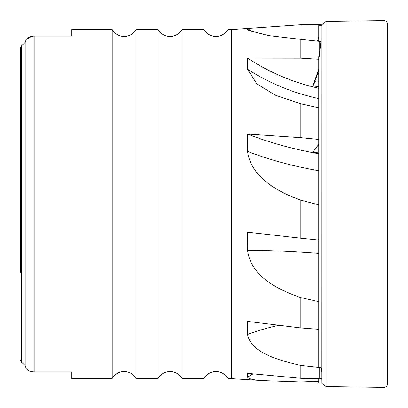 <?xml version="1.0" encoding="UTF-8"?>
<svg xmlns="http://www.w3.org/2000/svg" width="408" height="408" viewBox="0 0 408 408"><rect width="100%" height="100%" fill="white"/><g stroke="black" fill="none" stroke-linecap="round" stroke-linejoin="round"><path stroke-width="0.61" d="M136.068 29.58L136.068 378.42A13.77 13.77 0 0 0 112.215 378.42L112.215 29.58A13.77 13.77 0 0 0 136.068 29.58L158.115 29.58L158.115 378.42L136.068 378.42M158.115 29.58A13.77 13.77 0 0 0 181.968 29.58L181.968 378.42A13.77 13.77 0 0 0 158.115 378.42M181.968 378.42L204.015 378.42L204.015 29.58L181.968 29.58M204.015 29.58A13.77 13.77 0 0 0 227.868 29.58L227.868 378.42A13.77 13.77 0 0 0 204.015 378.42M227.868 378.42L262.793 380.603L300.849 381.949L318.668 381.317M227.868 29.58L231.54 29.58L231.54 378.42M231.54 29.58L300.849 24.735L247.625 28.489L247.559 29.81L248.069 30.304L268.561 35.603L300.849 39.367L300.849 58.166L247.625 58.109L247.559 69.202L256.907 83.926L275.206 95.125L300.849 103.851L300.849 137.674L247.625 134.054L247.559 151.388C250.894 177.24 277.894 192.015 300.849 200.134L300.849 238.246L247.625 232.203L247.559 250.282C250.874 276.318 277.807 289.69 300.849 297.641L300.849 327.94L247.625 321.402L247.559 334.483C250.9 352.517 277.822 360.188 300.849 365.42L300.849 378.287L247.625 373.325L247.559 377.252C249.048 379.022 254.123 380.139 262.793 380.603M300.849 103.851L318.827 107.819M247.625 58.109A183.6 153.607 -169 0 0 318.75 88.276M300.849 200.134L318.872 204.877M247.625 134.054A183.6 75.852 -173.4 0 0 318.75 153.755M300.849 297.641L318.827 301.65M300.849 39.367L319.209 41.335L319.209 56.987L318.75 56.661L318.75 367.343L321.045 367.531L319.209 367.455L319.209 378.726L300.849 378.287M300.849 365.42L319.209 367.455M321.785 204L321.785 383.26L326.104 386.6L326.104 21.4L321.785 24.74L321.785 204M321.785 24.74L321.728 371.958L321.045 367.531M300.849 24.735L319.209 24.735L319.209 25.061L300.849 24.954M319.209 378.726L321.744 378.685L321.728 371.958M321.754 25.184L319.209 25.061M318.755 59.272L300.849 58.166M318.75 69.314L312.783 86.011L318.75 86.573M312.783 86.011L315.603 80.942L314.257 83.11L318.75 70.528M318.852 139.439L300.849 137.674M318.75 144.391L312.783 152.235L318.75 152.913M318.867 240.103L300.849 238.246M318.791 329.297L300.849 327.94M319.209 41.335L320.897 41.534L319.209 56.987M247.625 28.489A183.6 182.595 -90 0 0 253.052 32.263M321.728 25.311L318.75 25.286L318.75 41.295M318.75 37.001L317.521 41.182M318.515 41.274L318.75 40.479M317.949 145.442L318.75 145.534M318.75 73.69A9.18 4.993 3 0 0 317.363 74.419M315.603 80.942L318.75 81.238M20.4 135.726L20.4 47.818L21.323 45.88L20.4 47.818L20.4 272.274M20.4 360.182L21.323 362.12L20.4 360.182M71.808 36.098L71.808 29.58L71.808 36.098L34.17 36.098C30.309 36.343 27.652 37.46 26.209 39.443L31.865 36.312M29.248 370.872L26.209 368.557L25.184 365.497L26.209 368.557C27.637 370.535 30.294 371.652 34.17 371.902L71.808 371.902L71.808 378.42L71.808 371.902M71.808 378.42L112.215 378.42M71.808 29.58L112.215 29.58M25.184 42.503L25.184 365.497L21.323 362.12L21.323 45.88L25.184 42.503L26.209 39.443M321.728 378.685L321.785 383.26M318.75 378.716L318.75 383.01L321.728 383.005M247.559 69.202A183.6 153.607 -169 0 0 318.75 98.568M247.559 151.388A183.6 75.852 -173.4 0 0 318.75 170.702M247.559 250.282A183.6 25.985 -173.9 0 1 318.75 253.404M247.559 334.483A183.6 119.575 -172.1 0 1 279.21 325.293M247.559 377.252A183.6 175.2 -159.5 0 1 253.067 373.835M326.104 21.4L384.035 20.609L384.035 387.391L326.104 386.6M387.6 24.368L387.6 383.632M247.559 29.81A183.6 182.595 -90 0 0 249.059 30.855M34.17 36.098L34.17 371.902M384.035 387.391C386.208 387.136 387.396 385.922 387.6 383.744L387.6 24.256C387.396 22.078 386.208 20.864 384.035 20.609M321.759 24.847L319.209 24.735"/></g></svg>

